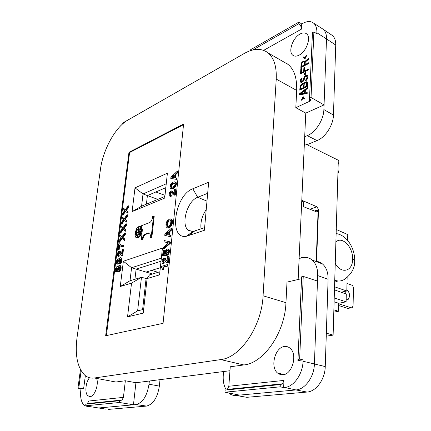 <?xml version="1.0" encoding="UTF-8"?>
<svg xmlns="http://www.w3.org/2000/svg" width="431" height="431" viewBox="0 0 431 431"><rect width="100%" height="100%" fill="white"/><g stroke="black" fill="none" stroke-linecap="round" stroke-linejoin="round"><path stroke-width="0.65" d="M297.999 359.265L299.637 359.05L303.106 359.88L297.913 360.553L299.281 360.165L297.999 359.265L301.652 276.788L303.241 276.411L299.637 359.05M280.172 386.822L280.285 384.56L282.504 383.94L283.991 380.417L283.636 387.571L280.172 386.822L224.955 392.205L239.474 395.103L295.946 389.942L284.589 387.48L283.636 387.571M298.769 23.737L298.85 22.11L301.732 23.947L301.474 29.114C301.409 26.873 300.504 25.079 298.769 23.737L252.792 49.974M323.729 29.798C325.691 31.856 326.617 34.9 326.509 38.93L316.877 32.778L316.833 33.79L313.897 31.916L312.459 32.708L309.56 98.198L310.692 100.186L309.388 101.404L295.817 107.68L296.684 90.445C297.088 77.149 293.705 68.103 286.529 63.309M154.643 104.776L122.269 123.239L122.118 124.381M224.955 392.205L225.111 390.109L280.285 384.56M303.106 359.88L303.047 361.237C302.713 374.264 293.683 386.936 284.589 387.48M297.913 360.553L301.538 278.685L286.992 282.116L285.952 302.67C284.983 332.613 263.675 363.252 243.827 364.949L230.246 366.765L228.829 386.241L227.304 389.522L226.566 389.963M282.962 374.765C292.32 374.388 297.762 354.465 290.214 348.377C288.506 346.836 286.561 346.222 284.385 346.524C274.876 347.354 269.86 367.481 277.79 373.214L280.231 374.528L282.962 374.765M250.287 50.696L250.346 49.888L298.85 22.11M301.732 23.947L302.557 23.479C306.947 21.065 310.6 20.925 313.509 23.053C315.885 25.025 317.006 28.268 316.877 32.778M331.272 34.755L332.333 35.466C334.693 37.465 335.83 40.654 335.738 45.039L326.509 38.93L324.053 104.9L311.037 97.508L313.897 31.916M311.037 97.508L309.56 98.198M127.743 120.179L244.307 53.439C252.803 48.655 260.211 48.11 266.53 51.801C273.545 56.515 276.777 65.609 276.228 79.083L263.072 295.785C261.762 326.294 240.326 357.708 220.737 359.589L94.346 378.003C90.833 378.483 87.709 377.604 84.972 375.369C77.488 368.069 74.843 355.489 77.03 337.624L100.455 169.308C102.993 149.751 115.465 126.967 127.743 120.179M119.716 400.706L119.506 402.489L133.459 404.795L135.927 382.733L125.351 380.756L123.417 397.371L122.032 400.043L119.716 400.706L85.209 404.176L84.982 405.857L106.042 409.143M123.417 397.371L88.829 401.024L87.277 403.675L86.577 404.041M88.463 403.847L88.517 403.443M77.936 388.175L83.668 388.342L81.017 388.687L77.936 388.175L80.457 369.604M119.506 402.489L84.982 405.857L87.617 406.406M81.109 370.762L78.765 388.067M226.264 389.99C223.878 385.96 222.886 380.999 223.274 375.11L223.544 371.544L149.352 381.02L149.013 384.215L159.362 386.09C157.482 397.684 153.199 404.348 146.518 406.077L108.149 409.428M315.567 261.326C318.164 261.391 320.481 262.274 322.517 263.971C326.326 267.365 328.185 272.473 328.099 279.288L325.249 366.582C325.049 379.285 316.133 391.585 307.012 392.059L246.844 397.317L242.152 396.504M201.024 228.856C200.307 222.213 202.042 215.791 206.228 209.601M335.738 45.039L333.454 115.039C333.319 125.119 325.313 137.473 317.044 140.592L306.888 144.735L304.383 143.518M152.536 273.976L136.126 269.133L161.016 261.245L136.126 269.127L131.579 267.732L123.374 261.229L120.26 286.496L131.53 283.162L127.533 316.871L143.237 313.095L147.106 278.555L159.562 274.876L162.422 248.067L123.374 261.229M300.105 33.995C302.675 32.616 304.809 32.546 306.506 33.785C311.554 37.104 306.473 51.666 299.039 55.179C296.458 56.488 294.351 56.483 292.724 55.173C287.94 51.655 292.805 37.707 300.105 33.995M304.146 99.157L304.658 98.629L303.138 96.587L301.355 100.181L301.835 100.245L303.09 97.627L304.146 99.157M299.588 93.662L299.534 94.836L307.174 93.516L307.211 92.627L305.245 92.983L305.385 90.025L307.4 88.479L307.443 87.59L299.588 93.662L300.089 93.942L300.046 94.75M303.742 83.781L302.961 83.452L301.819 83.867L300.132 85.828L299.766 90.144L307.497 86.41L307.659 82.876L307.055 81.874L305.1 82.262L303.742 83.781L304.238 84.067L305.595 82.547L307.416 82.138M302.072 78.631L302.115 77.758L300.951 78.905L300.202 81.254L300.628 82.176L301.253 82.44L302.551 81.944L303.898 80.57L305.024 77.02L306.506 76.287L306.953 77.063L306.899 78.232L305.692 79.972L305.649 80.845L307.691 78.555L307.815 75.921L306.877 75.247L306.231 75.285L304.739 76.314L303.699 77.963L303.273 80.161L302.104 81.308L301.619 81.405L301.177 80.775L301.404 79.39L302.072 78.631M305.39 72.58L304.572 72.995L304.48 75.021L305.299 74.611L305.39 72.58M308.284 69.143L304.669 70.97L304.846 67.214L303.871 67.715L303.688 71.46L301.576 72.527L301.786 68.217L300.816 68.712L300.563 73.884L308.24 70.016L308.284 69.143M305.132 64.542L305.245 62.102L308.736 59.176L308.779 58.174L304.959 61.412L304.663 61.008L303.553 61.024L301.748 62.517L301.043 64.133L300.87 67.565L308.531 63.643L308.574 62.775L305.132 64.542L305.622 64.839L308.548 63.335M306.193 55.47L304.959 58.066L303.92 56.66L303.424 57.199L304.916 59.063L306.667 55.502L306.193 55.47L306.57 55.701M300.213 93.936L304.717 90.488L304.593 93.15L300.213 93.936L300.714 94.217L305.089 93.43L305.213 90.774L304.717 90.488M300.784 88.797L300.919 86.017L302.271 84.503L303.068 84.541L303.208 84.902L303.079 87.687L300.784 88.797L301.28 89.077L303.575 87.967L303.704 85.187L303.068 84.541M305.223 83.059L306.527 82.854L306.543 86.006L304.065 87.207L304.194 84.422L305.223 83.059M304.286 62.317L304.157 65.043L301.722 66.293L302.039 63.061L303.354 61.962L304.141 61.972L304.771 62.614L304.642 65.34L302.212 66.584L301.722 66.293M304.69 136.74L307.276 135.657C315.589 132.425 323.686 119.818 323.875 109.587L324.053 104.9L305.773 113.116L299.119 258.519L301.835 257.808C305.73 256.828 309.178 257.571 312.168 260.033C315.977 263.465 317.819 268.648 317.695 275.581L328.099 279.288M303.241 276.411L317.491 281.06L317.695 275.581M299.119 258.519L298.16 279.482M228.856 393.088C230.935 394.861 233.284 395.642 235.902 395.426L239.474 395.103M239.916 388.617L239.948 388.105M229.96 370.725L223.544 371.544M128.966 152.294L183.595 124.036L163.069 323.315L105.66 335.765L128.966 152.294L129.586 152.547L183.525 124.694M305.773 113.116L295.817 107.68M317.491 281.06L314.404 363.936C314.14 376.872 305.105 389.43 295.946 389.942L307.012 392.059M160.014 379.657L159.362 386.09M84.988 405.857L83.959 405.102C81.082 402.021 80.053 396.876 80.883 389.662L81.017 388.687M96.614 378.429C98.99 384.328 94.637 396.509 90.122 396.612L87.859 395.825C84.589 393.099 85.591 382.383 89.503 377.745M149.013 384.215C147.063 395.997 142.747 402.775 136.061 404.558L97.972 408.038M303.09 97.627L304.324 98.974M303.521 97.099L303.219 97.697M307.195 92.999L305.746 93.263L305.245 92.983M307.411 88.285L300.089 93.942M303.769 83.797L302.314 84.153L300.628 86.114L300.283 89.896M306.527 82.854L307.163 83.501L307.039 86.292L304.561 87.493L304.065 87.207M302.083 78.469L300.924 80.01L300.693 81.54L301.048 82.353M306.506 76.287L307.308 76.853L307.395 78.523L306.172 80.478M307.605 75.635L306.721 75.576L305.229 76.599L304.194 78.253L303.419 81.05L302.115 81.691L301.619 81.405M305.369 73.13L304.997 74.762M308.257 69.698L305.159 71.26L304.669 70.97M304.819 67.769L304.356 68.006L304.184 71.751L302.066 72.817L301.576 72.527M301.759 68.771L301.307 69.003L301.08 73.62M308.747 58.912L305.45 61.708L304.959 61.412M304.852 61.256L303.397 61.655L302.503 62.506M301.98 63.222L301.528 64.424L301.388 67.301M304.141 61.972L304.771 62.614M304.259 57.118L303.909 57.495L305.008 58.869M304.593 93.15L305.089 93.43M303.92 83.409L304.415 83.695M304.598 82.65L305.094 82.935M305.1 82.262L305.595 82.547M305.924 81.858L306.419 82.143M306.414 81.761L306.91 82.046M299.938 86.642L300.429 86.922M300.132 85.828L300.628 86.114M300.649 85.009L301.145 85.295M301.323 84.255L301.819 84.535M301.819 83.867L302.314 84.153M302.476 83.549L302.966 83.829M302.961 83.452L303.451 83.738M303.079 87.687L303.575 87.967M303.208 84.902L303.704 85.187M306.543 86.006L307.039 86.292M306.667 83.215L307.163 83.501M302.104 81.308L302.594 81.594M302.433 81.147L302.923 81.437M302.928 80.764L303.419 81.05M303.273 80.161L303.769 80.452M303.462 79.643L303.952 79.934M303.499 78.771L303.995 79.062M303.699 77.963L304.194 78.253M304.054 77.219L304.545 77.51M304.739 76.314L305.229 76.599M305.407 75.694L305.902 75.985M306.231 75.285L306.721 75.576M306.877 75.247L307.368 75.538M305.692 79.972L306.182 80.258M306.193 79.579L306.683 79.87M306.705 78.9L307.201 79.185M306.899 78.232L307.395 78.523M306.953 77.063L307.443 77.354M306.813 76.562L307.308 76.853M300.332 81.755L300.827 82.041M300.202 81.254L300.693 81.54M300.235 80.532L300.73 80.818M300.434 79.724L300.924 80.01M300.951 78.905L301.441 79.191M301.619 78.146L302.083 78.415M304.572 72.995L305.067 73.286M300.816 68.712L301.307 69.003M303.688 71.46L304.184 71.751M303.871 67.715L304.356 68.006M301.043 64.133L301.528 64.424M301.237 63.335L301.727 63.632M301.748 62.517L302.228 62.802M302.417 61.752L302.901 62.048M302.907 61.358L303.397 61.655M303.553 61.024L304.044 61.321M304.033 60.911L304.523 61.207M304.157 65.043L304.642 65.34M304.959 58.066L305.304 58.271M303.424 57.199L303.909 57.495M149.352 381.02L135.927 382.733M94.346 378.003L115.901 382.017L125.351 380.756M206.982 201.126L197.667 197.296L207.672 193.336M208.658 182.259L192.829 188.773C174.674 195.108 168.23 239.873 186.413 236.274L204.391 230.294L208.658 182.259M192.829 188.773L197.667 197.296C187.194 200.776 180.411 225.149 188.525 230.386L193.131 231.463L204.628 227.611M192.695 231.603L192.727 232.465M157.202 199.65L157.256 199.165L147.397 195.609L146.405 204.159L147.397 195.609L155.833 191.973L164.998 195.345M165.649 189.365L163.586 188.633L165.833 187.663L147.397 195.609L143.022 193.939L135.005 187.851L132.101 211.616L164.707 198.082L167.395 173.181L135.005 187.851M147.079 278.809L146.098 278.501L142.602 309.625L146.098 278.501L141.465 277.3L131.53 283.162M146.373 271.993L159.702 267.904L160.284 268.066M338.669 305.514L347.79 308.451L348.873 308.294M344.681 291.448L345.894 293.947M338.718 303.78L351.179 307.82L352.262 307.664L353.081 305.692L353.447 288.431C353.377 286.771 352.79 285.661 351.685 285.106L346.993 283.447M346.152 300.014L347.995 299.615C350.387 296.345 350.004 292.999 346.842 289.578M347.262 239.97L348.043 240.288L348.027 240.864M347.138 277.386L346.81 291.011L334.548 286.793M341.034 292.207L346.81 291.011M164.066 241.834L168.559 242.879L163.494 247.2L163.354 248.488L169.599 243.203L169.744 241.791L164.2 240.557L164.066 241.834L168.499 242.933M176.371 177.938L174.727 177.707L175.078 174.399L176.925 172.626L177.049 171.414L170.935 177.179L170.795 178.499L176.904 179.42L177.028 178.202L176.371 177.938L176.247 179.156L176.904 179.42M164.33 258.056L165.407 258.6L166.813 260.911L166.124 260.696L164.33 258.056L163.295 258.385L162.169 260.346L161.964 262.237L162.352 263.26L163.791 263.815L162.746 263.6M169.599 243.203L170.283 243.429L164.039 248.703L163.354 248.488M167.266 254.586L168.182 253.374L168.871 253.59L167.481 255.184L166.797 254.969L167.266 254.586L167.95 254.807M167.923 253.8L168.607 254.021M164.286 259.645L163.565 260.561L162.875 260.346L163.538 259.451L164.044 259.403L166.161 262.414L167.821 263.023L166.635 262.732M163.748 260.157L163.063 259.947M106.387 335.609L129.586 152.547M137.457 237.686L135.614 237.163L136.32 235.342L137.737 235.294L137.457 237.686L138.141 237.718M138.119 237.901L136.729 237.788M140.549 235.795L138.394 237.799L137.731 237.583L139.886 235.579L140.549 235.795L140.377 235.304M170.412 235.348L171.096 235.579L170.962 236.861L164.755 235.342L170.283 236.635L170.412 235.348L168.747 234.927L169.114 231.436L170.994 229.755L171.129 228.478L171.802 228.71L171.673 229.987L169.787 231.668L169.431 235.1M168.155 227.778L170.31 226.097L171.597 223.29L171.748 220.462L170.563 218.916L171.64 219.336L172.319 220.295L172.416 222.805L171.84 224.907L170.493 226.959L168.828 228.01L167.034 227.746L168.828 228.01M168.257 220.78L168.23 219.691L168.904 219.929L168.93 221.017L167.573 223.285L167.352 225.348L167.788 226.582L167.373 226.512L166.754 225.747L166.899 223.048L167.713 221.313L168.257 220.78L168.93 221.017M170.649 220.354L169.733 220.112L170.628 220.327L170.924 220.877L170.563 224.341L169.254 226.043L167.788 226.582M167.131 262.808L167.578 262.668L168.235 256.343L168.925 256.558L168.268 262.883L167.821 263.023M163.565 260.561L163.494 262.215M163.101 263.605L163.532 262.204L164.222 262.414L163.791 263.815M136.654 235.423L135.641 234.405M169.744 241.791L170.428 242.017L170.283 243.429M167.379 264.586L168.068 264.801L167.945 265.997L163.635 267.317L163.397 269.585L162.115 269.553L162.702 269.375L162.945 267.107L167.255 265.787L167.379 264.586L161.453 266.412L161.35 267.365L161.997 267.974L162.115 269.553M142.117 232.077L140.775 235.439L140.113 235.218L139.8 233.898L141.535 231.447L140.113 235.218M168.182 253.374L168.763 250.546L167.848 249.026L168.801 249.382L169.361 250.228L169.405 251.93L168.871 253.59M167.32 250.556L166.635 250.341L167.772 250.416L166.678 251.225L166.199 252.41L166.458 255.405L162.611 255.529L165.773 255.184L165.897 254.004L166.581 254.22M167.848 249.026L166.835 249.134L165.197 251.154L164.787 252.997L165.019 254.171L163.441 254.349L163.85 250.47L164.534 250.686L164.157 254.268M177.049 171.414L177.707 171.678L177.577 172.896L175.729 174.663L175.406 177.804M140.56 228.947L138.766 228.861L140.393 228.866L141.056 227.185L141.713 227.406L142.343 229.416M136.923 232.293L136.977 230.413L138.437 229.416L138.146 231.83L136.923 232.293L137.586 232.514L138.83 231.862M135.145 232.966L136.767 230.633L136.719 232.374L135.145 232.966L135.808 233.182L137.392 232.449M175.115 181.984L176.031 182.453L176.419 183.455L175.606 186.575L174.577 187.76L172.879 188.692L171.818 188.929L170.557 188.503L171.581 188.6L173.467 187.797L175.379 185.486L175.783 183.611L175.557 182.432L174.507 181.823L173.44 182.076L171.759 183.019L170.31 185.018L169.933 187.291L170.557 188.503M171.446 192.49L170.649 193.46L170.547 194.898M170.353 194.979L171.306 195.108L171.177 196.337L170.536 196.498L169.248 195.652L169.092 194.543L169.582 192.528L170.396 191.337L171.409 190.906L173.187 193.153L174.054 193.546L174.507 189.171L175.239 188.864L174.62 194.817L173.23 194.747L170.929 192.178L169.992 193.207L169.846 194.548L170.353 194.979L169.959 194.823M171.409 190.906L172.454 191.423L174.022 193.541M175.239 188.864L175.902 189.117L175.282 195.071L173.693 194.984M140.862 229.68L141.589 229.998M141.761 230.192L142.122 230.8L140.528 231.404L139.865 231.183L140.247 229.308L140.905 229.529M140.484 226.598L141.487 227.331M141.406 239.722L142.305 230.068L141.583 225.688L149.519 222.628C150.807 222.04 151.723 220.683 152.278 218.56L152.601 216.4L153.555 216.028L151.195 237.002L150.241 237.346L150.397 235.213L149.702 233.101L148.35 232.923L145.091 234.13C143.62 234.836 142.683 236.398 142.284 238.828L142.214 239.426L141.406 239.722L142.068 239.938L142.882 239.647L142.952 239.043C143.351 236.619 144.283 235.051 145.759 234.345L149.611 233.026M150.241 237.346L150.915 237.567L151.868 237.222L154.212 216.26L153.555 216.028M138.426 231.727L138.712 229.308L140.07 229.238L139.655 231.264L138.426 231.727L139.084 231.948L140.334 231.339M141.39 231.178L139.752 233.532L139.795 231.776L141.39 231.178L141.95 231.587M138.065 235.175L136.444 234.9L136.853 232.885L138.335 232.508M125.971 223.716L126.617 223.931L126.445 225.338L124.182 228.382L125.879 229.879L125.707 231.291L122.813 229.066L119.98 232.939L120.152 231.539L122.323 228.645L120.696 227.245L120.874 225.849L122.975 227.773L125.971 223.716L125.793 225.117L123.53 228.171L125.227 229.664L125.055 231.075M123.298 229.502L120.626 233.149L119.98 232.939M120.874 225.849L123.142 227.546M124.839 232.815L125.491 233.031L125.313 234.442L123.045 237.481L124.748 239.022L124.57 240.444L121.671 238.165L118.827 242.028L119.004 240.617L121.181 237.729L119.554 236.285L119.732 234.879L121.838 236.861L124.839 232.815L124.661 234.232L122.393 237.271L124.09 238.817L123.912 240.239M122.151 238.607L119.479 242.233L118.827 242.028M119.732 234.879L122.011 236.624M127.091 214.692L127.738 214.913L127.565 216.303L125.308 219.357L127.005 220.812L126.833 222.207L123.945 220.042L121.116 223.926L121.294 222.536L123.455 219.632L121.833 218.275L122.005 216.89L124.106 218.759L127.091 214.692L126.919 216.082L124.661 219.142L126.358 220.591L126.181 221.992M124.435 220.467L121.763 224.142L121.116 223.926M122.005 216.89L124.263 218.544M125.566 211.508L122.889 215.204L122.248 214.983L122.42 213.604L124.581 210.689L122.959 209.374L123.131 208.006L125.373 209.611M123.131 208.006L125.227 209.816L128.201 205.738L128.847 205.964L128.675 207.343L126.423 210.409L128.12 211.815L127.948 213.2L125.065 211.088L122.248 214.983M122.765 249.474L123.428 249.678L122.7 255.54L120.831 255.125L118.924 252.318L118.078 253.245L117.911 254.565L118.59 254.958L118.439 256.17L117.879 256.262L117.248 255.007L117.469 253.25L118.487 251.424L119.382 251.106L120.847 253.53L121.585 254.015L122.124 249.705L122.765 249.474L122.038 255.341L121.23 255.411M119.322 252.609L118.735 253.444L118.627 254.969M118.59 254.958L119.247 255.157L119.096 256.37L117.879 256.262M119.382 251.106L120.362 251.607L121.607 253.837M119.85 265.469L120.793 265.895L121.176 267.807L120.572 270.156L119.339 271.632L117.927 271.465L119.15 271.072L120.184 269.23L120.491 266.762L119.85 265.469L118.627 265.879L117.862 267.091L117.431 266.595L116.537 266.891L115.513 268.718L115.287 270.501L115.594 271.471L116.478 271.719L117.41 270.668L117.927 271.465M117.771 271.315L116.887 271.993L115.917 271.794M118.757 263.503L117.868 264.198L116.903 263.998L117.798 263.702L118.39 262.862L118.908 263.648L119.651 263.61L121.159 261.391L121.353 258.341L120.4 257.603L118.837 259.311L118.406 258.821L117.846 258.907L116.769 260.232L116.273 262.727L116.903 263.998M120.82 257.673L122.016 258.541L121.822 261.59L120.314 263.804L118.908 263.648M123.288 245.287L123.945 245.492L123.778 246.812L121.887 246.764L121.23 246.559L123.121 246.607L123.288 245.287L121.623 245.368L119.166 243.666L118.595 243.876L117.879 249.549L118.509 249.323L119.064 244.948L121.23 246.559M119.662 245.573L119.166 249.522L117.879 249.549M119.166 243.666L121.768 245.379M168.235 256.343L167.492 256.58L167.007 261.229L166.124 260.696M164.884 196.439L141.578 206.174L143.022 193.939L166.247 183.795M170.795 178.499L176.247 179.156M174.038 177.696L171.872 177.394L174.329 174.938L174.038 177.696M174.221 175.967L172.675 177.507M164.841 258.578L165.531 258.789M165.262 259.36L165.951 259.575M163.532 262.204L163.031 262.247L162.724 261.768L162.875 260.346M164.723 258.385L165.407 258.6M163.387 261.531L162.702 261.321M163.414 261.983L162.724 261.768M143.652 309.366L137.618 310.853L141.465 277.3L130.027 280.737L131.579 267.732L161.345 258.164M167.772 250.416L167.971 251.952L166.845 253.811L166.797 254.969M140.393 228.866L142.278 230.369M141.056 227.185L141.686 230.17M138.146 231.83L138.809 232.05M136.719 232.374L137.376 232.589M171.484 188.859L170.821 188.606M171.818 188.929L171.161 188.676M172.238 188.853L171.581 188.6M172.879 188.692L172.222 188.433M173.461 188.444L172.799 188.185M174.129 188.056L173.467 187.797M174.577 187.76L173.914 187.501M174.964 187.377L174.302 187.124M175.277 187.032L174.62 186.774M175.606 186.575L174.943 186.316M175.859 186.144L175.196 185.885M176.042 185.75L175.379 185.486M176.241 185.125L175.584 184.867M176.365 184.651L175.703 184.387M176.446 183.87L175.783 183.611M176.419 183.455L175.756 183.197M176.327 182.959L175.67 182.701M176.214 182.69L175.557 182.432M176.031 182.453L175.374 182.189M174.781 183.191L173.461 183.229L171.398 184.441L170.708 185.793L170.891 187.302L172.206 187.269L174.275 186.068L174.97 184.705L174.781 183.191M174.824 183.283L172.443 184.323L171.366 186.052L171.382 187.21L170.724 186.952M171.285 186.828L170.628 186.569M171.371 187.49L170.891 187.302M171.366 186.052L170.708 185.793M171.554 185.545L170.897 185.292M171.818 185.012L171.161 184.754M172.061 184.7L171.398 184.441M172.443 184.323L171.786 184.064M173.246 183.865L172.589 183.606M174.119 183.493L173.461 183.229M174.792 183.213L174.248 182.997M171.328 192.328L170.929 192.178M171.301 192.549L170.638 192.296M170.509 194.801L169.846 194.548M170.487 194.381L169.825 194.133M170.531 193.939L169.873 193.686M170.649 193.46L169.992 193.207M170.832 193.066L170.17 192.813M171.069 192.754L170.412 192.501M174.846 195.254L174.183 195.001M175.282 195.071L174.62 194.817M173.849 193.411L173.187 193.153M173.348 192.867L172.686 192.614M172.993 192.269L172.33 192.016M172.578 191.59L171.915 191.332M172.454 191.423L171.797 191.17M170.886 196.461L169.873 196.245M171.177 196.337L170.223 196.207M170.644 194.855L170.514 196.089M140.247 229.308L142.122 230.8M141.46 230.58L139.865 231.183M138.766 228.861L139.046 226.49L141.557 227.191M140.194 228.796L140.899 226.97M151.195 237.002L151.868 237.222M142.214 239.426L142.882 239.647M145.091 234.13L145.759 234.345M142.284 238.828L142.952 239.043M148.35 232.923L149.018 233.144M135.248 232.772L136.411 228.963L136.81 229.098M135.005 232.697L136.719 230.267L137.026 230.369M136.411 228.963L136.719 230.267M140.07 229.238L140.727 229.459M139.655 231.264L140.317 231.479M139.752 233.532L140.048 233.629M138.486 228.969L138.771 226.598L136.632 228.608L136.95 230.035L138.486 228.969L139.138 229.184M136.95 230.035L137.273 230.143M139.843 233.85L139.536 233.747L139.779 231.921M139.536 233.747L138.071 234.744L138.577 234.911M138.071 234.744L138.356 232.32L139.585 231.856M138.082 232.422L137.791 234.847L136.266 234.83L135.075 233.554L136.837 233.026M137.791 234.847L138.362 235.035M136.649 232.961L136.266 234.83M141.535 231.447L142.16 231.657M168.763 250.546L169.448 250.767M168.78 251.117L169.464 251.338M132.101 211.616L141.578 206.174M168.715 251.709L169.405 251.93M165.773 255.184L166.458 255.405M168.37 252.97L169.054 253.186M167.589 254.252L168.273 254.473M168.117 249.161L168.801 249.382M163.85 250.47L163.123 250.713L162.611 255.529M168.58 252.324L169.264 252.544M168.381 249.42L169.065 249.641M168.564 249.7L169.248 249.921M168.677 250.007L169.361 250.228M166.409 251.769L165.725 251.553L166.635 250.341M166.199 252.41L165.515 252.189L165.725 251.553M120.26 286.496L130.027 280.737M159.89 271.767L149.487 274.892L147.106 278.555M166.678 251.225L165.994 251.004M166.926 250.917L166.242 250.697M166.21 253.654L165.526 253.439L165.515 252.189M166.382 254.058L165.526 253.439M137.618 310.853L127.533 316.871M166.14 252.997L165.456 252.776M139.886 235.579L139.563 234.13L138.017 235.191L137.731 237.583M136.498 235.391L135.544 234.89L134.855 233.958L135.42 234.146M136.121 235.272L135.684 237.018M135.458 236.948L134.855 233.958M164.227 259.661L163.538 259.451M177.577 172.896L176.925 172.626M163.397 263.513L164.082 263.724M170.563 218.916L169.862 218.851L169.733 220.112M167.352 224.686L166.678 224.454M167.352 225.348L166.678 225.111M168.058 222.003L167.384 221.766M167.788 222.541L167.115 222.31M168.381 221.55L167.713 221.313M168.23 219.691L166.969 221.044L165.951 224.061L166.037 226.566L167.034 227.746M167.654 227.854L168.327 228.085M170.31 226.097L170.983 226.334M169.819 226.722L170.493 226.959M171.597 223.29L172.271 223.527M171.36 224.152L172.039 224.389M171.748 220.462L172.422 220.699M171.813 221.211L172.486 221.448M170.967 219.093L171.64 219.336M171.349 219.503L172.023 219.74M171.646 220.052L172.319 220.295M171.813 221.879L172.486 222.116M171.743 222.568L172.416 222.805M171.166 224.67L171.84 224.907M170.724 225.499L171.398 225.736M169.119 227.315L169.792 227.546M168.591 227.616L169.27 227.854M167.573 223.285L166.899 223.048M167.427 224.001L166.754 223.764M167.427 225.984L166.754 225.747M167.535 226.275L166.862 226.038M167.718 226.539L167.045 226.302M163.99 259.85L163.306 259.64M163.387 262.247L162.837 262.08M175.729 174.663L175.078 174.399M134.941 279.261L136.126 269.127M163.441 261.057L162.751 260.847M170.994 229.755L171.673 229.987M170.283 236.635L170.962 236.861M171.129 228.478L164.901 233.952L164.755 235.342M165.849 234.281L168.354 231.937L168.047 234.841L165.849 234.281M168.252 232.896L166.576 234.464M169.787 231.668L169.114 231.436M167.255 265.787L167.945 265.997M163.635 267.317L162.945 267.107M162.702 269.375L163.397 269.585M166.307 260.265L165.617 260.055M167.578 262.668L168.268 262.883M117.345 268.12L116.785 268.922L116.672 270.458M119.64 267.021L118.784 268.163L118.74 270.129M120.626 259.225L119.759 260.372L119.699 262.307L119.037 262.113L119.753 262.296L120.324 261.676L120.766 259.607L120.411 258.983L119.91 259.047L119.096 260.179L119.037 262.113M118.326 260.346L117.76 261.159L117.647 262.668M125.879 229.879L125.227 229.664M124.182 228.382L123.53 228.171M126.445 225.338L125.793 225.117M125.313 234.442L124.661 234.232M123.045 237.481L122.393 237.271M124.748 239.022L124.09 238.817M127.005 220.812L126.358 220.591M125.308 219.357L124.661 219.142M127.565 216.303L126.919 216.082M128.12 211.815L127.474 211.589L127.301 212.979M126.423 210.409L125.782 210.183L127.474 211.589M128.675 207.343L128.034 207.117L125.782 210.183M128.201 205.738L128.034 207.117M122.312 255.675L121.65 255.475M118.477 254.996L117.997 254.85M118.568 254.764L117.911 254.565M118.557 254.344L117.9 254.15M118.617 253.907L117.959 253.708M118.735 253.444L118.078 253.245M118.902 253.072L118.245 252.873M119.118 252.781L118.46 252.582M119.317 252.604L118.665 252.404M122.7 255.54L122.038 255.341M121.504 253.735L120.847 253.53M121.089 253.142L120.432 252.938M120.804 252.507L120.141 252.302M120.464 251.785L119.807 251.58M120.362 251.607L119.705 251.408M118.843 256.456L118.18 256.256M119.096 256.37L118.439 256.17M117.146 271.907L116.478 271.719M116.887 271.993L116.225 271.805M117.48 271.697L116.812 271.503M117.55 271.018L117.254 270.932M119.015 271.735L118.347 271.546M119.339 271.632L118.67 271.444M119.818 271.266L119.15 271.072M120.179 270.824L119.516 270.63M120.572 270.156L119.91 269.968M120.852 269.418L120.184 269.23M121.095 268.481L120.427 268.287M121.176 267.807L120.513 267.613M121.159 266.951L120.491 266.762M121.046 266.347L120.384 266.153M120.793 265.895L120.13 265.701M118.024 266.767L117.431 266.595M119.597 268.992L119.791 267.419L119.193 266.757L118.121 267.969L117.922 269.537L118.272 270.172L118.773 270.118L119.597 268.992M117.232 269.655L117.399 268.314L116.973 267.813L116.289 268.357L115.955 270.07L116.634 270.49L117.232 269.655M118.724 270.113L118.062 269.919M118.584 269.725L117.922 269.537M118.595 269.186L117.927 268.998M118.649 268.739L117.986 268.551M118.784 268.163L118.121 267.969M119.031 267.651L118.369 267.462M119.328 267.231L118.665 267.042M119.602 267.037L118.94 266.843M119.489 266.843L119.193 266.757M117.329 268.071L116.715 267.899M116.564 270.512L116.036 270.361M116.618 270.259L115.955 270.07M116.607 269.833L115.944 269.644M116.666 269.391L116.004 269.197M116.785 268.922L116.122 268.734M116.952 268.545L116.289 268.357M117.173 268.26L116.51 268.071M118.126 264.111L117.464 263.917M117.868 264.198L117.205 264.004M118.455 263.896L117.798 263.702M118.53 263.212L118.234 263.125M119.99 263.912L119.328 263.718M120.314 263.804L119.651 263.61M120.793 263.433L120.13 263.239M121.154 262.991L120.491 262.791M121.547 262.323L120.885 262.129M121.822 261.59L121.159 261.391M122.065 260.653L121.402 260.459M122.145 259.985L121.483 259.791M122.129 259.139L121.467 258.939M122.016 258.541L121.353 258.341M121.763 258.094L121.1 257.894M118.994 258.999L118.406 258.821M118.213 261.859L118.38 260.529L117.949 260.038L117.27 260.588L116.936 262.29L117.361 262.786L118.213 261.859M120.47 259.053L120.168 258.961M119.559 261.924L118.902 261.73M119.565 261.391L118.908 261.197M119.624 260.949L118.961 260.755M119.759 260.372L119.096 260.179M120.007 259.866L119.344 259.667M120.303 259.446L119.64 259.246M120.572 259.246L119.91 259.047M117.523 262.727L117.022 262.581M117.593 262.484L116.936 262.29M117.588 262.064L116.925 261.87M117.641 261.622L116.984 261.428M117.76 261.159L117.103 260.965M117.932 260.782L117.27 260.588M118.148 260.496L117.491 260.302M118.309 260.308L117.695 260.125M123.778 246.812L123.121 246.607M122.776 246.963L122.124 246.758M121.58 245.304L120.922 245.099M120.734 244.781L120.077 244.576M119.166 249.522L118.509 249.323M336.25 229.475L347.752 234.583L347.618 240.115M326.342 333.163L333.115 335.108L337.942 172.653L338.454 172.901L338.507 170.94L337.996 170.692L338.227 163.015L338.734 163.268L338.82 160.494L306.964 144.703M333.115 335.108L326.24 336.175M301.786 200.259L317.006 206.832L318.514 209.671L316.537 261.698M314.425 211.012L318.514 209.671M314.905 211.201L318.137 210.28L316.176 261.558M334.461 289.858L346.298 294.087L346.104 301.84L338.734 303.273L338.513 311.274L333.799 312.141M338.513 311.274L333.863 309.846M334.106 301.802L338.734 303.273M334.219 297.945L346.104 301.84M338.211 163.457L338.734 163.268M337.915 173.456L338.454 172.901M151.599 270.393L158.096 272.306M301.748 201.078L303.699 201.853L303.483 206.691L316.386 211.788L317.523 211.669L318.137 210.28M309.851 209.207L317.006 206.832M301.183 257.98L301.21 257.355L302.25 257.706M337.888 280.969L334.688 282.208M228.829 386.241L283.991 380.417M312.276 36.269L309.388 101.404M83.668 388.342L85.36 375.676M301.474 29.114L263.632 50.368M323.875 109.587L333.454 115.039M307.276 135.657L317.044 140.592M276.228 79.083L296.684 90.445M263.072 295.785L285.952 302.67M303.047 361.237L325.249 366.582M235.902 395.426L246.844 397.317M220.737 359.589L243.827 364.949M194.516 231.113L188.325 235.795M136.061 404.558L146.518 406.077M347.79 308.451L351.179 307.82M337.942 172.653L337.996 170.692M335.884 241.942C342.214 235.687 353.264 247.324 352.617 259.198C352.784 271.428 341.153 274.574 335.248 263.341M345.926 278.243C351.874 273.367 354.783 267.78 354.659 261.477C355.015 260.653 354.336 259.898 352.617 259.198M345.7 278.442C342.526 281.093 338.879 281.685 334.747 280.22M299.335 360.117L299.346 359.837M282.682 383.773L227.482 389.365M310.719 99.496L310.692 100.186M313.515 23.058L323.067 29.2M323.153 29.27L332.344 35.482M322.528 263.977L312.179 260.038M284.067 374.555L277.483 372.955M288.118 64.451L268.082 52.921M91.006 396.385L87.859 395.825M87.45 403.551L122.027 400.049M188.207 230.132L192.49 231.539M186.219 236.301L192.991 231.485M293.667 55.777L292.741 55.19M346.152 299.868L348.178 299.47M140.797 229.658L141.47 229.885M140.678 226.749L141.357 226.981M135.544 234.89L136.201 235.105M316.661 211.863L317.609 211.599M336.132 233.58C346.772 235.105 354.928 247.906 354.686 260.696"/></g></svg>
